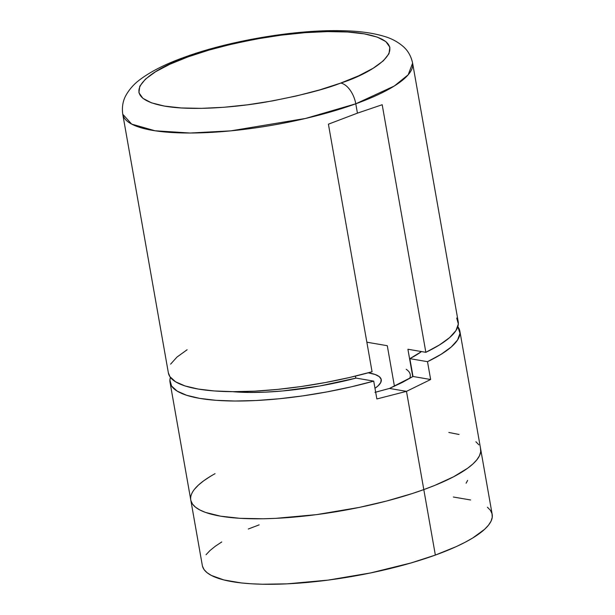 <?xml version="1.0" encoding="UTF-8"?>
<svg xmlns="http://www.w3.org/2000/svg" width="615" height="615" viewBox="0 0 615 615"><rect width="100%" height="100%" fill="white"/><g stroke="black" fill="none" stroke-linecap="round" stroke-linejoin="round"><path stroke-width="0.92" d="M466.124 483.182L467.623 480.415M406.192 369.3A90.751 22.678 170 0 1 409.636 378.479M202.489 566.223L204.088 569.598L207.071 572.688L211.399 575.463L223.929 579.96L241.195 582.92L251.412 583.789L262.543 584.235L287.144 583.843L328.056 580.122L370.622 572.934L411.174 562.917L435.351 555.076A147.162 36.785 -10 0 0 492.185 514.409L480.638 448.927A147.162 36.785 170 0 1 423.804 489.594L435.351 555.076L456.146 546.658L465.017 542.33L472.751 537.979L484.535 529.377L488.471 525.21L491.047 521.182L492.238 517.338L492.031 513.71L490.432 510.335L487.449 507.244M470.59 499.972L453.324 497.012M259.169 524.856L248.291 529.015M221.769 541.953L215.235 546.289L209.984 550.556L206.048 554.722M190.788 500.033A147.162 36.785 -10 0 0 274.313 518.414A147.162 36.785 -10 0 0 423.804 489.594L412.088 493.607L386.558 501.041L359.075 507.452L316.51 514.632L275.597 518.36L262.943 518.768L239.865 518.307L220.462 516.154L205.487 512.41L199.852 509.973L195.524 507.198L192.541 504.115L190.942 500.741L192.541 504.115L195.524 507.198L199.852 509.973L205.487 512.41L220.462 516.154L239.865 518.307L262.943 518.768L275.597 518.36L316.51 514.632L359.075 507.452L386.558 501.041L412.088 493.607L423.804 489.594L406.484 391.363L376.864 398.958L373.712 381.123A147.162 36.785 170 0 1 170.024 382.261L202.335 565.516A147.162 36.785 -10 0 0 285.86 583.904A147.162 36.785 -10 0 0 435.351 555.076L423.804 489.594A147.162 36.785 170 0 1 274.313 518.414A147.162 36.785 170 0 1 190.788 500.033A147.162 36.785 170 0 1 215.035 473.688M210.222 476.471L203.688 480.799L198.437 485.074L194.501 489.24L198.437 485.074L203.688 480.799L210.222 476.471M459.866 331.147A147.162 36.785 170 0 0 457.829 326.688L459.989 333.33L457.614 339.918L451.272 346.968L441.14 354.286L427.502 361.674L430.646 379.509L406.484 391.363L423.804 489.594L434.682 485.435L453.47 476.84L467.731 468.161L472.989 463.895L476.925 459.72L479.5 455.7L480.692 451.856L480.484 448.227L480.692 451.856L479.5 455.7L476.925 459.72L472.989 463.895L467.731 468.161L453.47 476.84L434.682 485.435L423.804 489.594A147.162 36.785 -10 0 0 480.638 448.927L459.866 331.147A147.162 36.785 170 0 1 427.502 361.674L409.859 358.645L413.003 376.48L389.456 388.442L375.665 392.186M478.885 444.853L475.902 441.762L478.885 444.853M459.044 434.49L448.842 432.46L459.044 434.49M368.239 372.813L375.127 374.489L379.278 376.657L381.185 379.347L380.777 382.461L378.064 385.874L374.981 388.288A61.316 15.329 170 0 0 379.893 383.898A61.316 15.329 170 0 0 368.239 372.813M421.49 351.572A118.71 29.674 170 0 1 409.859 358.645L421.49 351.572M170.024 382.261A147.162 36.785 170 0 1 170.409 377.364L169.901 380.078L171.554 386.005L177.189 391.125L186.66 395.291L199.691 398.382L215.934 400.311L234.922 401.026L256.132 400.519L278.987 398.781L302.834 395.883L327.019 391.893L350.865 386.927L373.712 381.123L356.077 378.094L373.712 381.123L376.864 398.958L406.484 391.363L389.456 388.442L402.133 382.53L413.003 376.48L409.859 358.645L427.502 361.674L430.646 379.509L413.003 376.48L430.646 379.509L406.484 391.363L389.456 388.442L374.95 392.362M232.532 391.67L248.983 392.447L265.196 392.155L282.662 390.963L319.608 386.012L356.077 378.094A118.71 29.674 170 0 1 232.532 391.67M355.778 103.797L394.292 86.015L408.191 74.784L412.611 63.13A147.162 36.785 170 0 1 355.778 103.797L357.43 113.152L382.192 104.727L425.849 352.318A147.162 36.785 -10 0 0 458.221 321.799L412.611 63.13C411.097 56.073 407.845 50.43 402.856 46.202C397.451 41.674 391.325 38.422 384.49 36.446C373.243 33.01 359.544 31.111 343.378 30.75C297.122 29.282 230.202 40.452 184.669 57.141C165.819 63.86 150.875 71.386 139.82 79.727C134.224 83.863 129.68 88.906 126.206 94.871C122.915 100.576 121.77 107.033 122.762 114.244L131.679 124.107L155.034 130.78L190.081 133.017L230.763 130.864L305.609 118.441L355.778 103.797A147.162 36.785 170 0 1 206.286 132.625A147.162 36.785 170 0 1 122.762 114.244L168.372 372.905A147.162 36.785 -10 0 0 372.067 371.768L328.41 124.176L357.43 113.152L355.778 103.797A19.619 10.862 -109.9 0 0 340.733 83.071A19.619 10.862 70.1 0 1 355.778 103.797M181.809 59.217A19.619 10.862 70.1 0 1 184.508 57.203A19.619 10.862 70.1 0 1 188.036 56.88C204.38 50.43 229.449 44.08 263.243 37.83C296.407 32.08 338.75 29.274 364.272 33.856C419.422 44.042 373.021 73.031 340.733 83.071L358.753 75.776L373.151 68.257L383.36 60.8L389.003 53.697L389.856 47.224L385.889 41.62L377.249 37.108L364.272 33.856L347.46 31.995L327.449 31.596L305.025 32.672L281.032 35.178L256.401 39.022L232.078 44.057L208.992 50.084L188.036 56.88L170.017 64.183L155.626 71.701L145.417 79.158L139.774 86.254L138.921 92.734L142.888 98.339L151.528 102.843L164.505 106.095L181.317 107.956L201.32 108.355L223.752 107.287L247.745 104.773L272.376 100.929L296.699 95.894L319.785 89.867L340.733 83.071C324.397 89.529 299.328 95.879 265.534 102.121C232.37 107.871 190.027 110.685 164.505 106.095C109.355 95.909 155.756 66.92 188.036 56.88A19.619 10.862 -109.9 0 0 184.508 57.203A19.619 10.862 -109.9 0 0 181.809 59.217M456.691 318.047L458.344 323.974L455.969 330.562L449.619 337.612L439.487 344.93L425.849 352.318L407.906 349.243L412.742 376.649L407.906 349.243L425.849 352.318L382.192 104.727L357.43 113.152L328.41 124.176L372.067 371.768L349.212 377.572L325.366 382.538L301.181 386.528L277.334 389.433L254.487 391.163L233.27 391.67L214.281 390.956L198.045 389.026L185.007 385.936L175.544 381.769L169.901 376.657L168.356 372.79M170.624 364.134L176.966 357.084L187.098 349.766M355.793 378.171L355.432 376.103L355.793 378.171M394.43 386.235L387.289 345.707L366.855 342.201L387.289 345.707L394.43 386.235"/></g></svg>
